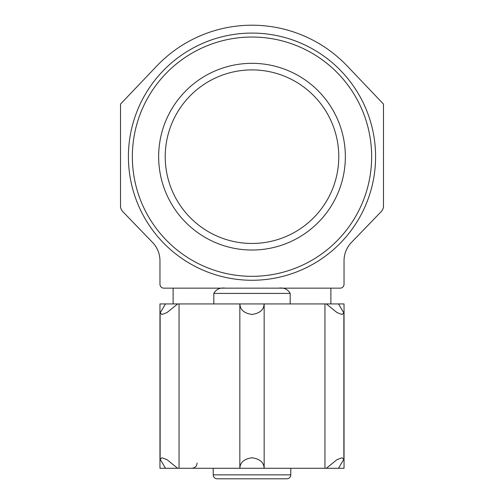 <?xml version="1.0" encoding="UTF-8"?>
<svg xmlns="http://www.w3.org/2000/svg" width="504" height="504" viewBox="0 0 504 504"><rect width="100%" height="100%" fill="white"/><g stroke="black" fill="none" stroke-linecap="round" stroke-linejoin="round"><path stroke-width="0.76" d="M213.211 474.856L290.789 474.856C290.575 477.231 289.258 478.542 286.839 478.8L217.161 478.8C214.761 478.567 213.45 477.25 213.211 474.856L213.211 468.279M213.809 303.931L213.809 293.416C216.235 289.189 220.116 287.438 225.452 288.156M290.191 303.931L290.191 293.416C287.752 289.189 283.872 287.431 278.548 288.156M156.794 66.005L120.519 104.089L120.519 206.079A7.888 7.888 0 0 0 122.737 211.56L152.586 242.474A26.296 26.296 0 0 1 159.963 260.738L159.963 284.212A3.944 3.944 0 0 0 163.907 288.156L340.093 288.156A3.944 3.944 0 0 0 344.037 284.212L344.037 260.738A26.296 26.296 0 0 1 351.414 242.474L381.263 211.56A7.888 7.888 0 0 0 383.481 206.079L383.481 104.089L347.206 66.005A131.481 131.481 0 0 0 156.794 66.005M252 37.031A119.643 119.643 0 0 1 355.616 216.499A119.643 119.643 0 0 1 148.384 216.499A119.643 119.643 0 0 1 252 37.031M252 63.328A93.347 93.347 0 0 1 332.842 203.351A93.347 93.347 0 0 1 171.158 203.351A93.347 93.347 0 0 1 252 63.328M252 33.088A123.587 123.587 0 0 1 359.031 218.471A123.587 123.587 0 0 1 144.969 218.471A123.587 123.587 0 0 1 252 33.088M252 69.905A86.776 86.776 0 0 1 327.153 200.069A86.776 86.776 0 0 1 176.847 200.069A86.776 86.776 0 0 1 252 69.905M338.512 303.931L343.867 313.003L341.995 314.446L337.031 312.6L326.378 303.931L344.037 303.931L344.037 468.279L159.963 468.279L159.963 303.931L177.622 303.931L166.975 312.593L162.011 314.446L160.133 313.003L165.488 303.931M326.378 303.931L177.622 303.931M165.488 468.279L160.133 459.213L162.004 457.771L166.969 459.616L177.622 468.279M179.059 468.279L179.059 303.931M324.941 468.279L324.941 303.931M326.378 468.279L337.025 459.623L341.989 457.771L343.867 459.213L338.512 468.279M264.134 303.931C263.875 309.79 259.837 313.299 252.013 314.452C244.175 313.305 240.124 309.803 239.866 303.931M239.866 468.279C240.124 462.426 244.163 458.917 251.987 457.764C259.825 458.911 263.875 462.414 264.134 468.279M290.191 293.416L213.809 293.416M173.111 303.931L173.111 288.156M330.889 303.931L330.889 288.156M290.789 474.856L290.789 468.279M160.133 459.213L160.133 313.104M343.867 459.113L343.867 313.003M264.159 468.279L264.159 303.931M239.841 468.279L239.841 303.931M197.108 463.025C196.825 466.187 195.073 467.939 191.848 468.279"/></g></svg>
